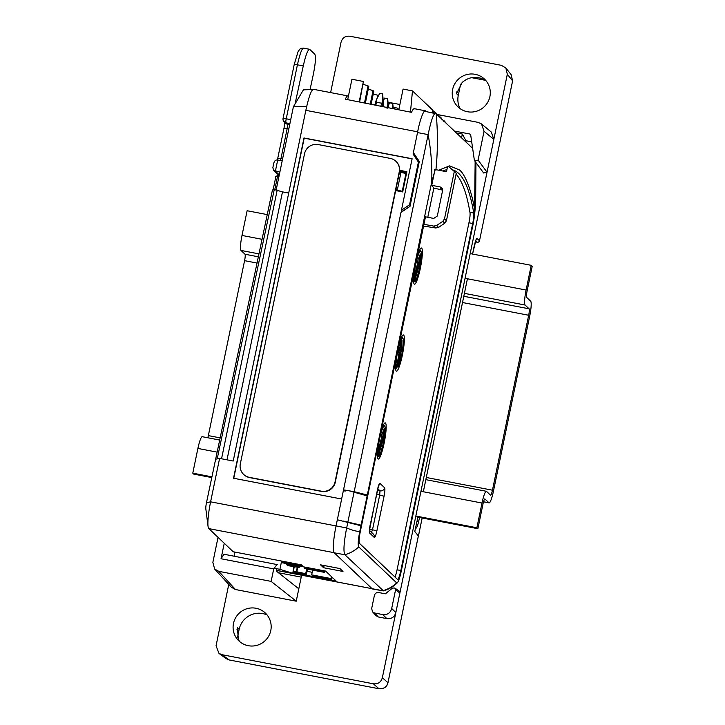 <?xml version="1.0" encoding="UTF-8"?>
<svg xmlns="http://www.w3.org/2000/svg" width="725" height="725" viewBox="0 0 725 725"><rect width="100%" height="100%" fill="white"/><g stroke="black" fill="none" stroke-linecap="round" stroke-linejoin="round"><path stroke-width="1.09" d="M334.153 552.695L208.809 528.607L233.205 551.752L301.328 564.847L302.397 565.862L281.454 561.839L282.505 562.827L325.616 571.073L336.056 580.979L292.891 572.687L293.833 566.488M276.452 570.312L293.906 573.665L292.891 572.687M339.934 568.554L320.522 564.829L323.586 567.729L342.998 571.463L339.934 568.554M323.586 567.729L324.157 565.527M312.203 572.288L307.028 571.291M293.852 568.763L293.38 568.672M372.061 588.664L293.906 573.665L279.913 569.324L274.222 568.228M281.454 561.839L279.913 569.324M234.8 556.32L234.157 551.933M383.452 590.875L344.864 554.752L334.261 552.812A24.514 3.67 -79.1 0 1 336.056 525.915L341.647 499.017L233.523 478.237L303.993 137.968L412.108 158.739L401.451 210.214L409.562 204.767L418.397 162.092L413.078 154.062L414.22 155.15L414.428 154.144M413.078 154.062L417.518 132.566C420.038 118.746 424.478 107.871 425.62 111.65M426.4 111.605L425.756 110.998A24.423 3.661 100.9 0 0 425.43 110.816A24.423 3.661 100.9 0 0 424.27 111.541M401.451 210.214L401.269 212.253M401.65 210.404L402.593 211.292L410.015 206.299M456.351 132.911L462.342 134.062L461.562 137.85M462.342 134.062L465.468 139.907A24.423 3.661 100.9 0 1 465.994 142.055M347.882 95.918L348.399 96.28M312.747 89.537L303.403 89.846L293.389 106.774L276.171 189.914M414.356 108.696L425.43 110.816M414.637 108.859C413.884 108.197 412.842 109.357 411.501 112.33L345.327 99.198C346.532 96.498 347.493 95.464 348.199 96.099M313.445 89.302L347.837 95.908M313.708 89.465C311.65 88.867 309.031 95.818 305.841 110.336L233.214 461.028L219.593 458.408L210.603 501.818A24.423 3.661 -79.1 0 0 208.048 526.314A24.423 3.661 -79.1 0 0 208.809 528.607M208.048 526.314L205.828 508.823A5.99 0.897 -79.1 0 1 206.453 502.815L272.446 189.986L274.267 189.542L282.487 191.871L226.998 459.831M282.487 191.871L288.713 193.067M306.72 106.339L293.389 106.774M419.086 162.491L414.22 155.15M406.671 172.767L399.611 171.417M412.081 158.884L304.183 138.158L233.749 478.282M399.711 170.321L406.888 171.707L402.701 191.926L395.678 190.575M409.562 204.767L410.205 205.374M418.397 162.092L419.041 162.699M274.267 189.542L217.192 458.898L219.593 458.408M282.206 160.787L277.702 160.017C275.6 159.736 274.286 160.905 273.76 163.515M309.557 49.282L314.741 54.112C316.055 56.496 315.529 63.501 313.173 75.137L310.037 89.628M279.859 172.133L273.66 170.33L272.845 167.72L273.842 162.889M309.811 49.427C308.089 48.928 305.914 54.384 303.304 65.776L295.048 103.965M280.457 160.488L280.956 158.621L277.748 158.322L284.001 128.162L288.831 128.796M284.028 128.225L284.753 121.718M282.596 158.902L280.956 158.621L287.2 128.461L287.481 124.247A3.843 3.779 133.5 0 1 285.677 123.304L284.191 121.891A3.843 3.779 -46.5 0 0 285.994 122.833L289.891 123.649M283.103 118.392A3.843 3.779 -46.5 0 0 284.191 121.891A3.843 3.843 0 0 1 283.076 118.329L290.743 119.552M303.857 48.294C302.225 47.569 300.096 53.025 297.449 64.661L286.275 118.628A3.843 0.643 -78.2 0 0 285.994 122.833L287.481 124.247L289.674 124.709M277.195 190.104L221.551 458.78M278.192 176.102C275.029 176.982 274.857 176.828 277.693 175.631L279.243 175.087M413.377 152.558L419.295 161.485L409.987 206.398L400.979 212.452L343.532 489.837L345.073 491.296M334.261 552.812L372.188 588.791A24.514 3.67 -79.1 0 0 372.514 588.963L383.117 590.902M414.782 154.679L414.573 155.676M402.747 191.699L395.75 190.24M369.388 530.745L377.408 489.928C378.405 485.442 379.257 483.258 379.945 483.376L384.622 487.807C385.129 488.831 384.939 491.632 384.06 496.226L376.864 530.945C375.867 535.431 375.024 537.606 374.336 537.488L369.659 533.056A3.843 3.779 -46.5 0 0 369.388 530.691M369.659 533.056C369.152 532.059 369.333 529.25 370.221 524.637M394.989 577.046A10.141 1.522 100.9 0 0 397.073 569.787L468.939 222.783C469.954 217.853 470.298 214.392 469.963 212.416A535.005 80.167 100.9 0 0 456.088 174.127M361.467 525.589L361.331 526.096M396.484 356.917A18.433 2.764 100.9 0 0 396.231 371.046A18.433 2.764 100.9 0 0 396.466 371.173A18.433 2.764 100.9 0 0 402.493 354.489A18.433 2.764 100.9 0 0 403.671 335.104A18.433 2.764 100.9 0 0 403.426 334.977A18.433 2.764 100.9 0 0 398.949 344.991M414.492 269.936A18.433 2.764 100.9 0 0 414.238 284.073A18.433 2.764 100.9 0 0 414.473 284.209A18.433 2.764 100.9 0 0 420.5 267.516A18.433 2.764 100.9 0 0 421.678 248.14A18.433 2.764 100.9 0 0 421.433 248.004A18.433 2.764 100.9 0 0 416.957 258.046M378.278 444.824A18.433 2.764 100.9 0 0 378.033 458.925A18.433 2.764 100.9 0 0 378.269 459.052A18.433 2.764 100.9 0 0 384.295 442.368A18.433 2.764 100.9 0 0 385.473 422.983A18.433 2.764 100.9 0 0 385.22 422.856A18.433 2.764 100.9 0 0 380.761 432.852M452.427 169.84A535.204 80.203 100.9 0 1 473.742 212.951C474.059 215.008 473.715 218.533 472.691 223.527L400.825 570.53A10.34 1.55 100.9 0 1 397.536 579.42A10.34 1.55 100.9 0 1 397.418 579.347L359.464 543.351A10.34 1.55 100.9 0 1 360.225 532.014L361.431 526.187L360.959 525.743L337.333 519.78L343.532 489.837L354.172 491.695L428.122 134.614C431.402 118.818 434.094 111.877 436.187 113.78L472.646 148.362M360.959 525.743L359.754 531.57C358.132 539.935 357.788 545.046 358.73 546.895L396.675 582.891C397.952 583.145 399.493 579.166 401.297 570.974L473.153 223.971L474.449 216.258L474.576 209.67C472.401 194.916 466.284 175.296 459.487 169.967L449.554 165.889L438.761 170.212M424.986 216.576L425.484 216.829L367.792 495.456L367.33 495.012L431.728 181.966L434.32 172.858L431.737 185.31L440.229 186.959L442.44 188.754L442.594 190.53L437.32 216.005L433.713 218.424L425.484 216.829M276.433 570.403L382.791 590.73C388.247 589.171 392.868 586.561 396.675 582.891L397.373 582.755C393.421 586.625 388.763 589.334 383.407 590.884M446.908 169.686A535.204 80.203 100.9 0 0 442.848 171M427.795 217.282L433.849 188.065L431.737 185.31M434.32 172.858L434.647 169.414L446.491 171.698L447.57 166.46L448.866 166.714L454.303 171.481L444.488 218.887L446.437 220.735L444.797 223.173L438.534 227.387L435.707 227.985L433.731 226.109L436.568 225.52L442.839 221.315L444.488 218.887M423.581 226.055L435.707 227.985M454.303 171.481L456.252 173.329L446.437 220.735M433.849 188.065L442.658 190.131M365.409 495.057L367.792 495.456M354.172 491.695L367.33 495.012M358.73 546.895C354.933 550.565 350.311 553.184 344.864 554.752C343.242 551.535 343.84 542.608 346.659 527.963L347.891 522.009M425.067 111.342L436.187 113.78C437.918 132.494 437.818 151.335 435.879 170.293M423.944 224.315L433.731 226.109M399.493 172.151L406.498 173.565M395.85 189.751L402.81 191.4M402.33 190.947L406.027 173.112M397.345 189.896L401.007 172.242M376.864 530.945L372.514 529.73L371.245 533.011M384.622 487.807A3.843 3.779 133.5 0 1 379.991 490.807L379.701 495.021L384.06 496.226M373.239 533.981L373.248 533.99A3.843 3.779 133.5 0 1 374.336 537.488M378.658 485.551A3.843 3.779 -46.5 0 0 379.945 483.376M306.684 568.962L305.705 573.702L306.394 574.354L307.482 569.116M306.394 574.354L294.468 572.061L293.38 571.028L305.705 573.702M296.761 571.98L297.739 567.24M331.461 576.62L331.062 578.568L331.751 579.23L332.15 577.272M312.647 570.104L311.668 574.843L331.062 578.568M331.751 579.23L312.357 575.505L311.668 574.843M304.663 567.068L304.464 568.01L323.858 571.735L324.546 572.397L324.845 570.928M323.858 571.735L324.057 570.774M298.7 565.926L298.501 566.868L299.189 567.521L299.488 566.08M286.765 563.642L286.574 564.576L298.501 566.868M299.189 567.521L287.653 565.6L286.574 564.576M294.305 566.578L293.38 571.028M297.286 567.158L296.362 571.608M324.546 572.397L305.162 568.672L304.464 568.01M432.254 112.783L432.526 109.91L412.471 90.888L403.082 89.084L398.786 109.801M359.165 101.935L363.406 81.463L351.924 79.252L347.701 99.66M368.282 89.066A25.348 2.393 -168.3 0 0 373.049 90.607L373.81 91.332L371.127 104.309M363.27 84.308A25.348 2.393 -168.3 0 0 368.037 85.858L368.798 86.574L365.364 103.168M363.406 81.463L359.609 102.026M373.293 93.824A25.348 2.393 -168.3 0 0 378.06 95.365L378.45 95.727M370.248 104.137L373.049 90.607M364.494 102.995L368.037 85.858M410.459 112.121L412.471 90.888M377.68 97.213L378.06 95.365M394.065 108.868L394.717 107.608L397.699 108.179L397.699 109.584M398.161 109.683L397.699 108.179M388.437 105.297L389.706 102.85L392.687 103.421L392.687 108.596M393.376 108.732L392.687 103.421M387.848 108.333L387.676 98.672L388.509 107.762M386.425 107.934L387.676 105.778M387.676 98.672L384.694 98.093L383.425 100.539M382.229 106.512L382.836 103.575L383.489 104.201L382.981 106.666M374.78 105.034L376.338 99.805L379.683 93.344L382.664 93.915L382.836 103.575M382.664 101.02L380.779 106.231M375.84 105.252L376.465 102.234L381.413 103.177M376.338 99.805L376.465 102.234M383.489 104.201L382.664 93.915M432.444 110.753L433.867 111.025L436.695 113.707L437.057 115.076M438.779 115.719L438.09 115.583L438.797 115.71L438.797 116.734M438.815 115.728L441.706 118.456L442.069 119.833M446.745 123.794L443.836 120.477L443.818 121.492M433.45 113.028L433.867 111.025L434.184 113.172M388.265 102.261L399.883 104.5M343.278 521.039L361.086 525.163L359.129 525.19M361.267 526.033L361.394 525.58M349.287 490.843L367.675 496.036L361.548 525.607M361.086 525.163L367.203 495.592M347.918 521.846L354.126 491.858M380.707 440.927L382.202 441.579A0.77 0.698 -8.2 0 0 381.667 440.764L377.381 456.252M377.498 456.27L378.495 455.808A15.252 2.284 100.9 0 0 384.368 438.009A15.252 2.284 100.9 0 0 382.9 427.759A15.252 2.284 100.9 0 0 377.897 451.675L381.586 437.538M377 452.781L377.861 451.883L381.604 437.501A0.77 0.77 0 0 0 381.622 437.193A0.77 0.698 171.8 0 1 381.604 437.447L381.495 436.64A0.77 0.698 -8.2 0 0 381.504 436.387L381.93 434.139A0.77 0.652 -155.2 0 0 381.975 433.967L381.495 436.64M381.839 441.643L382.329 442.132A0.77 0.698 171.8 0 1 382.311 442.386L382.954 440.755L382.102 440.746L381.785 441.57M381.867 434.239A0.77 0.652 -155.2 0 0 381.921 434.148L384.35 428.91A0.77 0.652 24.8 0 1 384.25 429.064M381.54 436.958A0.77 0.698 171.8 0 1 381.622 437.193L381.504 436.387M398.94 350.347L400.889 350.592A0.77 0.743 -135.1 0 0 400.3 349.722L397.445 367.04L396.783 366.941M397.445 367.04L398.451 366.025A15.252 2.284 100.9 0 0 403.381 342.046A15.252 2.284 100.9 0 0 398.841 346.595A15.252 2.284 100.9 0 0 396.629 367.865L399.067 352.377A0.77 0.77 0 0 0 398.659 351.607A0.77 0.743 44.9 0 1 399.058 352.432L398.705 352.794A0.77 0.743 -135.1 0 0 398.596 352.259M401.487 337.397A16.013 2.402 100.9 0 1 402.031 337.17L403.263 339.055C403.381 339.345 403.879 342.336 402.185 352.423C400.898 359.047 399.611 363.687 398.333 366.361L401.849 347.665A0.77 0.562 -178.6 0 1 400.961 348.082L400.662 349.359A0.77 0.743 44.9 0 1 401.251 350.238M395.904 368.59L396.611 368.001L399.076 352.404M398.822 350.773L398.705 352.794M416.92 266.084L418.407 266.737A0.77 0.698 -8.2 0 0 417.881 265.912L413.585 281.409M413.594 281.59L414.002 281.653A16.013 2.402 100.9 0 1 413.685 281.427L414.7 280.965A15.252 2.284 100.9 0 0 420.572 263.157A15.252 2.284 100.9 0 0 419.104 252.907A15.252 2.284 100.9 0 0 414.111 276.832L417.79 262.695M413.205 277.938L414.066 277.032L417.808 262.649A0.77 0.77 0 0 0 417.827 262.35A0.77 0.698 171.8 0 1 417.817 262.604L417.7 261.798A0.77 0.698 -8.2 0 0 417.718 261.544L418.135 259.296A0.77 0.652 -155.2 0 0 418.189 259.115L417.7 261.798M418.053 266.8L418.533 267.289A0.77 0.698 171.8 0 1 418.524 267.543L419.159 265.903L418.316 265.903L417.999 266.718M417.745 262.106A0.77 0.698 171.8 0 1 417.827 262.35L417.718 261.544M243.645 474.431L243.89 474.667A11.7 11.518 -46.5 0 0 249.59 477.585L321.556 491.414A11.7 11.518 -46.5 0 0 335.285 482.188L399.475 172.224A11.7 11.518 -46.5 0 0 396.167 161.548L395.923 161.312A11.7 11.518 -46.5 0 0 390.231 158.394L318.257 144.565A11.7 11.518 -46.5 0 0 304.527 153.791L240.337 463.755A11.7 11.518 -46.5 0 0 249.337 477.349L321.311 491.178A11.7 11.518 -46.5 0 0 335.041 481.953L399.23 171.988A11.7 11.518 -46.5 0 0 395.923 161.312M330.618 92.601L341.031 42.304C342.363 37.763 345.372 35.742 350.039 36.25L501.419 65.341L505.851 68.014L507.319 74.258L493.834 139.39L491.287 132.059L481.518 123.957M475.138 74.303A19.203 18.895 -46.5 0 0 456.777 105.614A19.203 18.895 -46.5 0 0 488.505 100.811A19.203 18.895 -46.5 0 0 475.138 74.303M436.93 114.45L478.147 122.371L481.509 123.957L484.055 131.288L478.092 160.098L487.037 172.197L483.584 172.922M484.055 131.288L493.834 139.39L399.892 592.987L399.112 591.047M391.69 608.502C390.358 613.042 387.358 615.054 382.682 614.555L374.626 613.006L372.577 611.873L371.671 608.547L374.354 595.597C375.015 593.304 376.511 592.298 378.858 592.57L385.374 593.82L392.497 588.084L394.79 587.993L395.542 589.914L391.69 608.502L395.841 612.553C394.509 617.093 391.509 619.114 386.833 618.606L378.26 616.957L376.085 615.679M395.542 589.914L399.892 592.987L382.347 677.73L387.966 682.687L418.352 535.956L414.782 531.479L418.053 516.445M228.765 584.413L216.059 645.776L218.977 653.406L221.968 654.693L373.339 683.784C378.015 684.282 381.015 682.27 382.347 677.73M235.462 589.525L231.366 587.241L214.663 569.053L218.76 571.327L271.141 581.396L296.235 601.197L235.462 589.525L218.76 571.327M296.235 601.197L301.609 575.242M465.767 140.704L471.703 141.846M256.007 608.257A19.203 18.895 -46.5 0 0 237.646 639.577A19.203 18.895 -46.5 0 0 269.383 634.774A19.203 18.895 -46.5 0 0 256.007 608.257M454.394 131.053L469.918 134.034L470.679 134.832L474.34 160.044L474.685 160.896L478.092 160.098M469.918 134.034L470.679 134.832L469.918 134.034M271.141 581.396L273.733 568.88L221.034 558.757L223.962 554.235L277.621 564.675M221.034 558.757L224.252 543.252M267.117 614.981A20.082 19.765 -46.5 0 0 239.141 629.409L237.546 637.112M301.219 577.118L278.463 572.75M460.602 84.191L458.272 95.446A20.082 19.765 -46.5 0 0 460.067 108.614M485.687 80.357L471.903 77.711M485.206 79.823L479.787 78.001C474.612 77.077 470.434 77.448 467.253 79.116A19.747 19.439 133.5 0 0 462.133 82.55L456.551 93.616L457.04 91.259M239.603 641.525A19.747 19.439 133.5 0 1 238.317 639.151L237.419 627.578L236.975 629.744M481.019 78.237L479.089 77.847M476.044 239.73L472.564 254.058L474.05 246.781C475.455 240.727 476.452 237.981 477.041 238.543L479.488 240.709A1.921 1.894 131.4 0 1 477.24 242.222L477.258 242.232A1.921 1.921 0 0 0 479.506 240.736L512.593 80.874L511.125 74.639L505.851 68.014M415.488 528.09L415.742 528.335C416.576 528.262 417.473 526.223 418.452 522.217L419.603 517.505M417.827 535.304L418.425 535.965L422.149 517.994M373.339 683.784L378.958 688.741C384.051 688.886 387.05 686.874 387.966 682.687M226.173 658.626L229.236 659.967L378.958 688.741M214.663 569.043L212.851 562.41L218.035 537.361M273.733 568.88L277.05 564.44M276.778 568.717L276.298 571.037L298.8 588.8M425.838 479.66L486.33 491.287A13.657 2.048 -79.1 0 0 481.998 503.032L476.878 527.755L477.884 528.706L482.995 503.984A5.854 0.879 -79.1 0 1 484.853 498.945A5.854 0.879 -79.1 0 1 484.934 498.99L488.94 502.797A13.657 2.048 100.9 0 0 489.121 502.887A13.657 2.048 100.9 0 0 493.453 491.142L529.685 316.2A13.657 2.048 100.9 0 0 530.682 301.219L526.676 297.413A5.854 0.879 -79.1 0 1 527.102 290.997L532.222 266.274L531.226 265.323L470.181 253.596M486.33 491.287A13.657 2.048 -79.1 0 1 486.511 491.387L490.517 495.184A5.854 0.879 100.9 0 0 490.598 495.229A5.854 0.879 100.9 0 0 492.447 490.2L528.679 315.248A5.854 0.879 100.9 0 0 529.114 308.823L525.099 305.026A13.657 2.048 -79.1 0 1 526.105 290.045L531.226 265.323M207.83 437.773A5.854 0.879 100.9 0 0 208.347 435.607L244.579 260.656A5.854 0.879 100.9 0 0 245.005 254.239L240.999 250.433A13.657 2.048 -79.1 0 1 242.005 235.453L247.116 210.739L267.253 214.6M211.836 476.823L192.778 473.162L197.898 448.44A13.657 2.048 -79.1 0 1 202.221 436.695L219.72 440.057M476.878 527.755L415.833 516.019M477.884 528.706L417.881 517.17M211.682 477.558L193.774 474.114L192.778 473.162M417.673 131.823L305.841 110.336M336.056 525.924L210.603 501.818L206.453 502.815M215.688 459.188L217.192 458.898M279.279 174.897L275.382 171.2L277.702 160.017M303.304 65.776L294.25 64.362L297.993 51.883C300.676 47.569 300.585 48.548 303.594 48.158L309.448 49.273M274.793 189.642L277.693 175.631M475.147 161.512L474.576 209.67M473.742 212.951L469.963 212.416M472.691 223.527L468.939 222.783M400.825 570.53L397.073 569.787M359.754 531.57C356.274 531.362 351.906 530.156 346.659 527.963L336.056 525.915M431.728 181.966C432.254 166.125 431.049 150.338 428.122 134.614L417.518 132.566M442.839 221.315L444.797 223.173M438.534 227.387L436.568 225.52M440.229 186.959L441.262 189.479M376.547 494.305L379.701 495.021L372.514 529.73L369.551 529.286M377.39 490.227L379.991 490.807L377.734 488.677M377.788 456.505C378.93 454.439 378.677 462.668 383.96 440.419C386.28 424.832 384.73 427.297 384.83 426.037L383.833 425.049A16.013 2.402 100.9 0 0 383.289 425.276M382.311 442.386L378.495 455.808M381.975 433.967L384.404 428.729L382.954 440.755M384.404 428.729A0.77 0.652 24.8 0 1 384.35 428.91L383.779 429.064M383.797 430.106L382.102 440.746L380.852 440.392M384.622 430.269L383.724 430.26M380.815 440.537L381.604 440.746M398.841 350.683L402.031 340.306L401.849 347.665M402.031 340.306A0.77 0.562 -178.6 0 1 401.442 340.723M401.115 341.964L400.961 348.082L399.611 347.773M399.176 349.459L400.662 349.359L399.276 349.051M414.002 281.653C415.135 279.596 414.881 287.816 420.174 265.577C422.494 249.98 420.935 252.445 421.044 251.185L420.038 250.197A16.013 2.402 100.9 0 0 419.494 250.433M418.524 267.543L414.7 280.965M418.189 259.115L420.609 253.886L419.159 265.903M420.011 255.254L418.316 265.903L417.056 265.549M420.826 255.417L419.938 255.408M417.02 265.685L417.808 265.894M458.272 95.446L456.551 93.616M479.787 78.001L478.382 77.729M239.141 629.409L237.419 627.578M512.593 80.874L507.319 74.258M423.318 491.758L467.426 278.772L423.337 491.758M475.663 240.827L477.24 242.222L475.319 241.851M415.661 527.265A1.921 1.894 133.5 0 1 415.742 528.335M416.902 521.32A1.921 0.598 13.7 0 1 418.452 522.217M221.968 654.693L229.236 659.967L379.003 688.75C383.597 689.176 386.597 687.164 387.975 682.714L418.361 535.983M477.041 238.543A1.921 1.894 131.4 0 1 476.053 239.866M374.626 613.006L378.26 616.957M382.682 614.555L386.833 618.606M526.105 290.045L465.06 278.318M262.042 239.304L242.005 235.453M525.099 305.026L464.426 293.362M258.97 253.886L240.999 250.433M529.114 308.823L463.819 296.28M258.354 256.804L245.005 254.239M492.447 490.2L426.291 477.485M220.183 437.882L208.347 435.607M528.679 315.248L462.523 302.533M257.04 263.048L244.579 260.656M488.94 502.797L483.539 501.754M481.998 503.032L420.953 491.305M217.174 452.146L197.898 448.44M278.826 175.233L273.66 170.33M277.376 159.971L277.748 158.322M294.25 64.362L283.076 118.329M273.135 189.814L275.881 176.528M475.953 162.599L475.636 203.825L474.449 216.258M373.248 533.99L369.487 530.419M370.257 524.701L378.622 485.388M382.329 442.132L382.211 441.326A0.77 0.77 0 0 0 381.649 440.691L380.824 440.474M398.107 351.933L398.596 352.423L401.677 340.088L401.07 340.315M418.135 259.296L420.6 253.986L419.993 254.212M418.533 267.289L418.425 266.483A0.77 0.77 0 0 0 417.863 265.848L417.038 265.631M479.506 240.736L512.602 80.901L511.125 74.639M477.258 242.232L475.31 241.86M229.254 659.977L226.254 658.681L218.977 653.406M418.443 536.002L422.167 517.994M372.831 612.136L376.212 615.824M394.853 588.038L399.149 591.065M474.73 160.941L483.638 172.994M483.521 501.818L489.121 502.887"/></g></svg>
